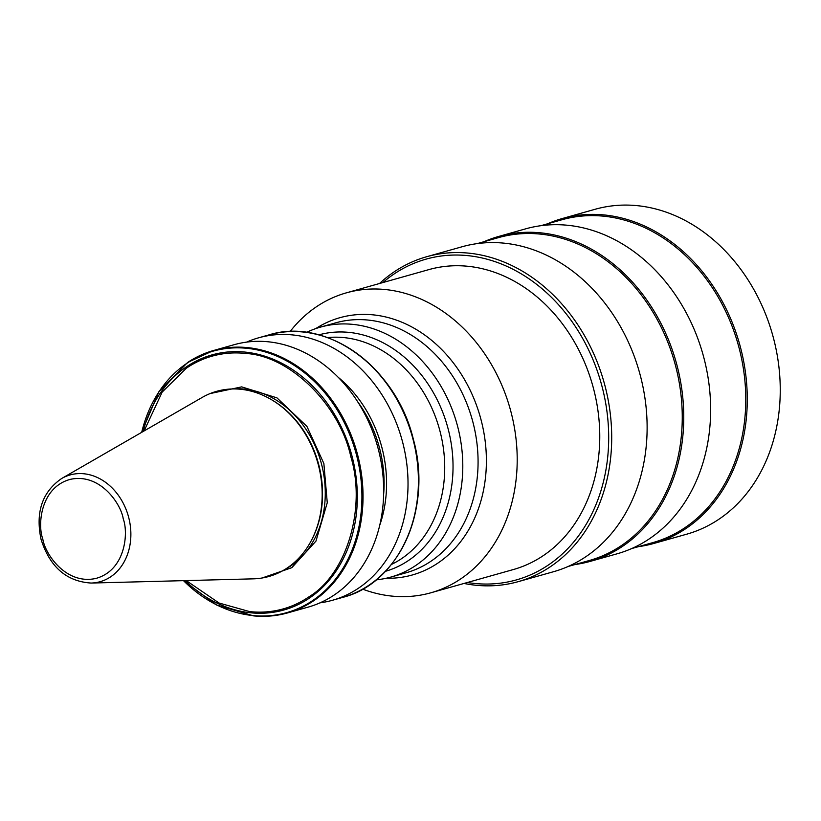 <?xml version="1.0" encoding="UTF-8"?>
<svg xmlns="http://www.w3.org/2000/svg" width="821" height="821" viewBox="0 0 821 821"><rect width="100%" height="100%" fill="white"/><g stroke="black" fill="none" stroke-linecap="round" stroke-linejoin="round"><path stroke-width="1.23" d="M210.135 393.567L241.692 386.876L276.954 397.867L306.951 426.448L323.864 463.516L327.261 502.729L315.972 541.08L291.824 567.67L262.084 578.005M187.824 362.359A136.327 110.435 74.3 0 1 213.532 350.505L234.18 344.687A136.327 110.435 74.3 0 1 236.787 343.999A136.327 110.435 74.3 0 1 378.307 449.179A136.327 110.435 74.3 0 1 308.111 607.13L287.473 612.948A136.327 110.435 74.3 0 1 284.866 613.636A136.327 110.435 74.3 0 1 253.863 615.883M271.135 399.478L272.018 400.001A95.215 77.123 74.3 0 1 318.794 464.902A95.215 77.123 74.3 0 1 311.518 540.197L311.036 541.111A96.19 77.913 74.3 0 1 253.207 578.846L91.131 583.054A55.448 44.919 74.3 0 0 128.692 517.446A55.448 44.919 74.3 0 0 61.667 478.499L202.11 397.477A96.19 77.913 74.3 0 1 271.135 399.478A96.19 77.913 74.3 0 1 318.384 465.045A96.19 77.913 74.3 0 1 311.036 541.111M357.556 401.592A114.694 92.906 74.3 0 1 379.579 448.276A114.694 92.906 74.3 0 1 383.643 494.191M338.19 377.301A117.69 95.339 74.3 0 1 381.939 447.681A117.69 95.339 74.3 0 1 379.815 525.019M246.598 342.121A136.327 110.435 74.3 0 1 258.533 337.831A136.327 110.435 74.3 0 1 261.14 337.133A136.327 110.435 74.3 0 1 402.659 442.314A136.327 110.435 74.3 0 1 332.464 600.274A136.327 110.435 74.3 0 1 329.857 600.962A136.327 110.435 74.3 0 1 320.046 602.84M547.597 223.794A168.787 136.727 74.3 0 1 562.18 218.56L595.153 209.263A168.787 136.727 74.3 0 1 598.386 208.411A168.787 136.727 74.3 0 1 773.084 336.641A168.787 136.727 74.3 0 1 686.695 534.194L653.721 543.492A168.787 136.727 74.3 0 1 650.499 544.344A168.787 136.727 74.3 0 1 638.553 546.632M562.18 218.56A168.787 136.727 74.3 0 1 565.412 217.698A168.787 136.727 74.3 0 1 740.101 345.928A168.787 136.727 74.3 0 1 653.721 543.492M540.711 225.734L561.862 219.771A167.71 135.855 74.3 0 1 565.074 218.92A167.71 135.855 74.3 0 1 739.177 348.309A167.71 135.855 74.3 0 1 652.818 542.619L631.667 548.572M484.082 241.682A168.787 136.727 74.3 0 1 498.675 236.448L525.543 228.874A168.787 136.727 74.3 0 1 703.997 358.243A168.787 136.727 74.3 0 1 617.084 553.806L590.217 561.379A168.787 136.727 74.3 0 1 575.039 564.53M498.675 236.448A168.787 136.727 74.3 0 1 677.12 365.817A168.787 136.727 74.3 0 1 590.217 561.379M477.196 243.621L498.357 237.659A167.71 135.855 74.3 0 1 675.662 366.207A167.71 135.855 74.3 0 1 589.314 560.507L568.153 566.469M379.518 283.512A168.787 136.727 74.3 0 1 426.612 256.747L462.028 246.772A168.787 136.727 74.3 0 1 465.261 245.91A168.787 136.727 74.3 0 1 640.483 376.141A168.787 136.727 74.3 0 1 553.57 571.703L518.154 581.678A168.787 136.727 74.3 0 1 464.019 583.444M426.612 256.747A168.787 136.727 74.3 0 1 605.067 386.116A168.787 136.727 74.3 0 1 518.154 581.678M382.863 282.568A166.622 134.972 74.3 0 1 602.142 386.886A166.622 134.972 74.3 0 1 467.365 582.5M430.851 592.793L513.412 569.528A155.805 126.208 -105.7 0 0 593.634 389.01A155.805 126.208 -105.7 0 0 428.911 269.596L346.349 292.851A155.805 126.208 74.3 0 1 349.325 292.06A155.805 126.208 74.3 0 1 511.073 412.265A155.805 126.208 74.3 0 1 430.851 592.793A155.805 126.208 74.3 0 1 427.864 593.583A155.805 126.208 74.3 0 1 362.625 589.139M290.07 331.581A155.805 126.208 74.3 0 1 346.349 292.851M306.531 332.392A129.841 105.17 74.3 0 1 320.416 327.138A129.841 105.17 74.3 0 1 322.899 326.481A129.841 105.17 74.3 0 1 457.687 426.653A129.841 105.17 74.3 0 1 390.827 577.081A129.841 105.17 74.3 0 1 388.343 577.748A129.841 105.17 74.3 0 1 376.244 579.852M185.115 580.611A132.509 107.335 -105.7 0 0 250.61 612.784A132.509 107.335 74.3 0 0 309.353 598.14L309.107 596.734C346.831 573.982 366.402 507.891 350.854 456.784C339.504 404.64 289.998 355.78 245.736 353.471A131.288 106.35 74.3 0 0 186.203 368.321L162.158 392.099L144.086 430.953M186.244 580.591L219.053 603.025L249.574 611.583A131.288 106.35 74.3 0 0 309.107 596.734M284.671 569.6A95.215 77.123 -105.7 0 0 321.524 464.132A95.215 77.123 -105.7 0 0 233.769 388.938M309.353 598.14A132.509 107.335 -105.7 0 0 352.106 456.466A132.509 107.335 -105.7 0 0 245.263 352.106A132.509 107.335 74.3 0 0 186.531 366.761A132.509 107.335 -105.7 0 0 143.111 431.518M141.705 432.318A135.824 110.024 74.3 0 1 187.701 362.779A135.824 110.024 74.3 0 1 245.797 348.196A135.824 110.024 74.3 0 1 356.581 455.286A135.824 110.024 74.3 0 1 311.693 601.208A135.824 110.024 74.3 0 1 253.566 615.617A135.824 110.024 74.3 0 1 183.494 580.652M141.643 432.359L158.874 391.74L187.681 362.42L213.532 350.505A136.327 110.435 74.3 0 1 216.139 349.808A136.327 110.435 74.3 0 1 246.7 347.529A136.327 110.435 74.3 0 1 357.669 454.998A136.327 110.435 74.3 0 1 312.811 601.331A136.327 110.435 74.3 0 1 287.473 612.948C276.523 616.017 265.255 617.002 253.689 615.904L216.682 605.026L183.422 580.663M315.798 328.574A133.638 108.259 74.3 0 1 342.408 317.029A133.638 108.259 74.3 0 1 481.137 420.136A133.638 108.259 74.3 0 1 409.771 575.654A133.638 108.259 74.3 0 1 386.147 578.261M390.827 577.081L406.118 572.781A129.841 105.17 -105.7 0 0 472.968 422.343A129.841 105.17 -105.7 0 0 338.18 322.171A129.841 105.17 -105.7 0 0 335.697 322.827L320.416 327.138M318.856 334.865A122.822 99.495 74.3 0 1 448.204 429.147A122.822 99.495 74.3 0 1 385.47 571.303M391.453 564.448A119.014 96.406 -105.7 0 0 440.035 431.353A119.014 96.406 -105.7 0 0 327.538 337.595M336.672 341.505A135.824 110.024 74.3 0 1 413.332 439.297A135.824 110.024 74.3 0 1 397.19 556.34M342.839 597.349C399.499 583.197 432.78 508.137 413.353 439.297C396.276 367.356 326.471 316.67 268.908 334.906A136.327 110.435 74.3 0 1 271.515 334.209A136.327 110.435 74.3 0 1 413.045 439.399A136.327 110.435 74.3 0 1 342.839 597.349L332.464 600.274M250.61 612.784L249.574 611.583M186.203 368.321L186.531 366.761M42.795 538.945C37.407 524.865 40.527 487.5 70.124 479.402C100.07 472.65 121.087 503.991 123.242 518.882C128.63 532.962 125.51 570.318 95.913 578.425C65.967 585.168 44.95 553.826 42.795 538.945M268.908 334.906L258.533 337.831M61.667 478.499C42.24 491.912 35.365 512.201 41.05 539.346C49.835 566.952 66.532 581.514 91.131 583.054"/></g></svg>
